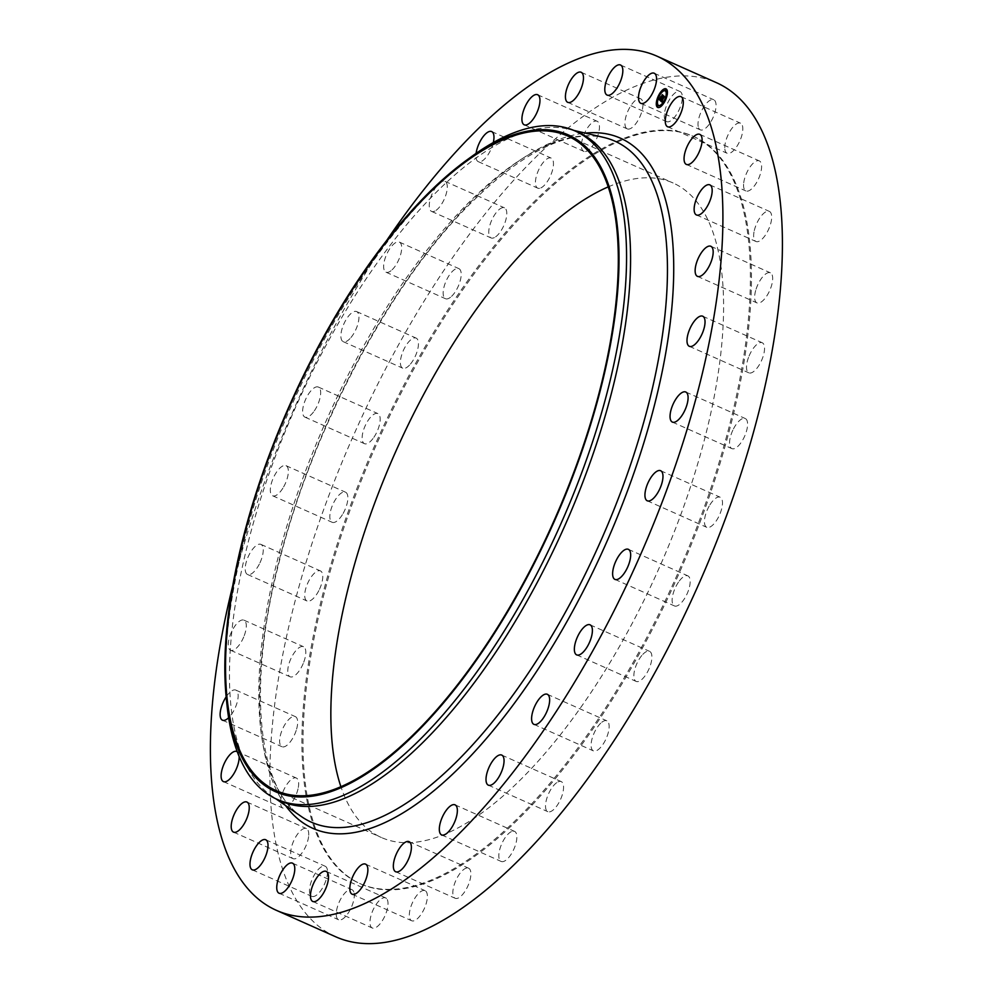 <?xml version="1.0" encoding="UTF-8"?>
<svg xmlns="http://www.w3.org/2000/svg" width="993" height="993" viewBox="0 0 993 993"><rect width="100%" height="100%" fill="white"/><g stroke="black" fill="none" stroke-linecap="round" stroke-linejoin="round"><path stroke-width="0.74" stroke-dasharray="4.96 3.72" d="M724.778 147.734A16.471 6.616 114 0 1 730.513 130.393A16.471 6.616 114 0 1 740.505 123.182A16.471 6.616 114 0 1 742.826 128.718A16.471 6.616 114 0 1 737.091 146.058A16.471 6.616 114 0 1 727.099 153.257A16.471 6.616 114 0 1 724.778 147.734M335.795 936.821A467.554 187.938 114 0 1 291.321 615.958A467.554 187.938 114 0 1 523.038 170.2A467.554 187.938 114 0 1 716.499 82.704M232.672 586.007A467.554 187.938 114 0 1 386.662 240.529M281.056 801.128A365.908 147.076 114 0 1 271.226 795.579A365.908 147.076 114 0 1 249.454 537.374A365.908 147.076 114 0 1 427.586 201.169A365.908 147.076 114 0 1 568.294 129.102A365.908 147.076 114 0 1 578.993 132.702M226.975 704.993A365.908 147.076 114 0 1 423.577 199.382A365.908 147.076 114 0 1 471.34 156.745M608.25 186.87A358.287 144.01 114 0 1 673.093 182.985A358.287 144.01 114 0 1 707.165 428.864A358.287 144.01 114 0 1 529.604 770.444A358.287 144.01 114 0 1 381.362 837.496A358.287 144.01 114 0 1 340.897 786.679M529.939 807.359A409.116 164.441 114 0 1 360.67 883.907A409.116 164.441 114 0 1 321.757 603.161A409.116 164.441 114 0 1 524.503 213.123A409.116 164.441 114 0 1 693.784 136.562A409.116 164.441 114 0 1 732.697 417.321A409.116 164.441 114 0 1 529.939 807.359M528.872 806.875A409.116 164.441 114 0 1 359.59 883.435A409.116 164.441 114 0 1 320.677 602.689A409.116 164.441 114 0 1 523.435 212.639A409.116 164.441 114 0 1 692.704 136.091A409.116 164.441 114 0 1 731.63 416.837A409.116 164.441 114 0 1 528.872 806.875M743.707 182.911A16.471 6.616 114 0 1 750.137 166.836A16.471 6.616 114 0 1 759.285 160.878A16.471 6.616 114 0 1 761.457 168.922A16.471 6.616 114 0 1 755.028 184.996A16.471 6.616 114 0 1 745.88 190.954A16.471 6.616 114 0 1 743.707 182.911M754.283 230.649A16.471 6.616 114 0 1 769.364 211.397A16.471 6.616 114 0 1 771.04 222.233A16.471 6.616 114 0 1 755.958 241.485A16.471 6.616 114 0 1 754.283 230.649M756.095 289.112A16.471 6.616 114 0 1 770.357 272.814A16.471 6.616 114 0 1 771.226 286.592A16.471 6.616 114 0 1 756.951 302.89A16.471 6.616 114 0 1 756.095 289.112M749.057 356.065A16.471 6.616 114 0 1 762.227 342.746A16.471 6.616 114 0 1 761.979 359.516A16.471 6.616 114 0 1 748.821 372.834A16.471 6.616 114 0 1 749.057 356.065M733.467 428.914A16.471 6.616 114 0 1 745.271 418.525A16.471 6.616 114 0 1 743.683 438.223A16.471 6.616 114 0 1 731.866 448.613A16.471 6.616 114 0 1 733.467 428.914M709.908 504.866A16.471 6.616 114 0 1 720.161 497.232A16.471 6.616 114 0 1 717.02 519.687A16.471 6.616 114 0 1 706.755 527.32A16.471 6.616 114 0 1 709.908 504.866M679.286 581.017A16.471 6.616 114 0 1 687.851 575.853A16.471 6.616 114 0 1 689.738 585.709A16.471 6.616 114 0 1 683.023 600.765A16.471 6.616 114 0 1 674.446 605.929A16.471 6.616 114 0 1 672.571 596.061A16.471 6.616 114 0 1 679.286 581.017M642.769 654.424A16.471 6.616 114 0 1 649.583 651.346A16.471 6.616 114 0 1 651.147 662.641A16.471 6.616 114 0 1 642.992 678.343A16.471 6.616 114 0 1 636.178 681.421A16.471 6.616 114 0 1 634.614 670.126A16.471 6.616 114 0 1 642.769 654.424M601.783 722.271A16.471 6.616 114 0 1 606.835 720.819A16.471 6.616 114 0 1 608.001 733.591A16.471 6.616 114 0 1 598.481 749.442A16.471 6.616 114 0 1 593.429 750.894A16.471 6.616 114 0 1 592.25 738.122A16.471 6.616 114 0 1 601.783 722.271M557.892 781.95A16.471 6.616 114 0 1 561.244 781.603A16.471 6.616 114 0 1 561.939 795.865A16.471 6.616 114 0 1 551.177 811.331A16.471 6.616 114 0 1 547.826 811.678A16.471 6.616 114 0 1 547.131 797.416A16.471 6.616 114 0 1 557.892 781.95M512.773 831.178A16.471 6.616 114 0 1 514.548 831.364A16.471 6.616 114 0 1 514.709 847.128A16.471 6.616 114 0 1 502.93 861.626A16.471 6.616 114 0 1 501.142 861.44A16.471 6.616 114 0 1 500.981 845.676A16.471 6.616 114 0 1 512.773 831.178M468.175 868.043A16.471 6.616 114 0 1 468.572 868.192A16.471 6.616 114 0 1 468.125 885.446A16.471 6.616 114 0 1 455.564 898.404A16.471 6.616 114 0 1 455.166 898.268A16.471 6.616 114 0 1 455.613 881.014A16.471 6.616 114 0 1 468.175 868.043M425.798 891.143A16.471 6.616 114 0 1 423.937 909.389A16.471 6.616 114 0 1 411.648 920.734A16.471 6.616 114 0 1 410.903 920.25A16.471 6.616 114 0 1 412.765 902.016A16.471 6.616 114 0 1 425.054 890.659A16.471 6.616 114 0 1 425.798 891.143M387.282 899.596A16.471 6.616 114 0 1 383.844 918.078A16.471 6.616 114 0 1 372.276 927.996A16.471 6.616 114 0 1 370.687 926.32A16.471 6.616 114 0 1 374.113 907.838A16.471 6.616 114 0 1 385.681 897.92A16.471 6.616 114 0 1 387.282 899.596M354.104 893.055A16.471 6.616 114 0 1 349.362 911.226A16.471 6.616 114 0 1 338.563 919.754A16.471 6.616 114 0 1 336.441 916.378A16.471 6.616 114 0 1 341.17 898.206A16.471 6.616 114 0 1 351.969 889.678A16.471 6.616 114 0 1 354.104 893.055M327.529 871.792A16.471 6.616 114 0 1 321.794 889.132A16.471 6.616 114 0 1 311.802 896.344A16.471 6.616 114 0 1 309.481 890.808A16.471 6.616 114 0 1 315.215 873.468A16.471 6.616 114 0 1 325.207 866.256A16.471 6.616 114 0 1 327.529 871.792M308.6 836.615A16.471 6.616 114 0 1 302.17 852.689A16.471 6.616 114 0 1 293.022 858.647A16.471 6.616 114 0 1 290.85 850.604A16.471 6.616 114 0 1 297.267 834.53A16.471 6.616 114 0 1 306.427 828.572A16.471 6.616 114 0 1 308.6 836.615M298.024 788.876A16.471 6.616 114 0 1 282.943 808.128A16.471 6.616 114 0 1 281.255 797.292A16.471 6.616 114 0 1 296.348 778.04A16.471 6.616 114 0 1 298.024 788.876M296.212 730.414A16.471 6.616 114 0 1 281.95 746.711A16.471 6.616 114 0 1 281.081 732.933A16.471 6.616 114 0 1 295.355 716.636A16.471 6.616 114 0 1 296.212 730.414M303.237 663.461A16.471 6.616 114 0 1 290.08 676.779A16.471 6.616 114 0 1 290.328 659.997A16.471 6.616 114 0 1 303.486 646.691A16.471 6.616 114 0 1 303.237 663.461M318.84 590.612A16.471 6.616 114 0 1 307.023 600.988A16.471 6.616 114 0 1 308.624 581.29A16.471 6.616 114 0 1 320.441 570.913A16.471 6.616 114 0 1 318.84 590.612M342.399 514.659A16.471 6.616 114 0 1 332.134 522.281A16.471 6.616 114 0 1 335.286 499.839A16.471 6.616 114 0 1 345.552 492.205A16.471 6.616 114 0 1 342.399 514.659M373.02 438.509A16.471 6.616 114 0 1 364.456 443.672A16.471 6.616 114 0 1 362.569 433.804A16.471 6.616 114 0 1 369.284 418.761A16.471 6.616 114 0 1 377.861 413.597A16.471 6.616 114 0 1 379.736 423.465A16.471 6.616 114 0 1 373.02 438.509M409.526 365.101A16.471 6.616 114 0 1 402.711 368.18A16.471 6.616 114 0 1 401.147 356.884A16.471 6.616 114 0 1 409.315 341.182A16.471 6.616 114 0 1 416.129 338.104A16.471 6.616 114 0 1 417.693 349.399A16.471 6.616 114 0 1 409.526 365.101M450.524 297.255A16.471 6.616 114 0 1 445.472 298.707A16.471 6.616 114 0 1 444.293 285.934A16.471 6.616 114 0 1 453.826 270.084A16.471 6.616 114 0 1 458.878 268.631A16.471 6.616 114 0 1 460.044 281.404A16.471 6.616 114 0 1 450.524 297.255M494.415 237.575A16.471 6.616 114 0 1 491.063 237.923A16.471 6.616 114 0 1 490.368 223.661A16.471 6.616 114 0 1 501.117 208.195A16.471 6.616 114 0 1 504.469 207.847A16.471 6.616 114 0 1 505.176 222.109A16.471 6.616 114 0 1 494.415 237.575M539.534 188.347A16.471 6.616 114 0 1 537.747 188.161A16.471 6.616 114 0 1 537.598 172.397A16.471 6.616 114 0 1 549.377 157.899A16.471 6.616 114 0 1 551.165 158.086A16.471 6.616 114 0 1 551.314 173.837A16.471 6.616 114 0 1 539.534 188.347M584.132 151.482A16.471 6.616 114 0 1 583.735 151.333A16.471 6.616 114 0 1 584.182 134.08A16.471 6.616 114 0 1 596.743 121.121A16.471 6.616 114 0 1 597.141 121.258A16.471 6.616 114 0 1 596.694 138.511A16.471 6.616 114 0 1 584.132 151.482M626.509 128.382A16.471 6.616 114 0 1 628.358 110.136A16.471 6.616 114 0 1 640.659 98.791A16.471 6.616 114 0 1 641.391 99.275A16.471 6.616 114 0 1 639.542 117.509A16.471 6.616 114 0 1 627.253 128.867A16.471 6.616 114 0 1 626.509 128.382M665.025 119.93A16.471 6.616 114 0 1 668.45 101.447A16.471 6.616 114 0 1 680.019 91.53A16.471 6.616 114 0 1 681.62 93.205A16.471 6.616 114 0 1 678.182 111.688A16.471 6.616 114 0 1 666.613 121.605A16.471 6.616 114 0 1 665.025 119.93M698.203 126.471A16.471 6.616 114 0 1 702.932 108.299A16.471 6.616 114 0 1 713.744 99.772A16.471 6.616 114 0 1 715.866 103.148A16.471 6.616 114 0 1 711.137 121.307A16.471 6.616 114 0 1 700.326 129.847A16.471 6.616 114 0 1 698.203 126.471M237.253 751.751A16.471 6.616 114 0 1 239.152 756.554M226.143 696.887A16.471 6.616 114 0 1 235.85 690.11A16.471 6.616 114 0 1 236.706 703.888A16.471 6.616 114 0 1 228.626 717.74M243.732 636.935A16.471 6.616 114 0 1 230.575 650.254A16.471 6.616 114 0 1 230.823 633.484A16.471 6.616 114 0 1 243.98 620.166A16.471 6.616 114 0 1 243.732 636.935M259.334 564.086A16.471 6.616 114 0 1 247.518 574.475A16.471 6.616 114 0 1 249.119 554.777A16.471 6.616 114 0 1 260.923 544.387A16.471 6.616 114 0 1 259.334 564.086M282.893 488.134A16.471 6.616 114 0 1 272.628 495.768A16.471 6.616 114 0 1 275.781 473.313A16.471 6.616 114 0 1 286.046 465.68A16.471 6.616 114 0 1 282.893 488.134M313.515 411.983A16.471 6.616 114 0 1 304.95 417.147A16.471 6.616 114 0 1 303.064 407.291A16.471 6.616 114 0 1 309.779 392.235A16.471 6.616 114 0 1 318.356 387.071A16.471 6.616 114 0 1 320.23 396.939A16.471 6.616 114 0 1 313.515 411.983M350.02 338.576A16.471 6.616 114 0 1 343.206 341.654A16.471 6.616 114 0 1 341.642 330.359A16.471 6.616 114 0 1 349.809 314.657A16.471 6.616 114 0 1 356.624 311.579A16.471 6.616 114 0 1 358.188 322.874A16.471 6.616 114 0 1 350.02 338.576M391.019 270.729A16.471 6.616 114 0 1 385.967 272.181A16.471 6.616 114 0 1 384.787 259.409A16.471 6.616 114 0 1 394.32 243.558A16.471 6.616 114 0 1 399.372 242.106A16.471 6.616 114 0 1 400.539 254.878A16.471 6.616 114 0 1 391.019 270.729M434.909 211.05A16.471 6.616 114 0 1 431.558 211.397A16.471 6.616 114 0 1 430.863 197.135A16.471 6.616 114 0 1 441.612 181.669A16.471 6.616 114 0 1 444.963 181.322A16.471 6.616 114 0 1 445.671 195.584A16.471 6.616 114 0 1 434.909 211.05M493.285 142.582A16.471 6.616 114 0 1 480.029 161.822A16.471 6.616 114 0 1 478.241 161.636A16.471 6.616 114 0 1 476.106 153.369M662.48 95.365L663.187 95.874L660.37 100.616M660.841 97.463L661.189 96.78L661.412 97.922M660.246 99.598L661.115 98.158M661.152 98.183L660.109 99.635M659.575 99.114L659.985 98.58L660.308 100.094M659.811 98.655L659.166 99.325L659.96 98.704M663.833 96.47L664.478 96.929L662.182 101.373M661.363 100.566L663.808 96.048M661.028 100.343L661.561 99.648L661.375 100.504M660.32 98.295L661.177 96.507L660.072 98.183M663.858 96.073L661.425 100.516M661.164 97.339L662.48 94.881M662.53 94.906L661.226 97.438M659.091 95.105A10.166 4.084 -66 0 0 658.918 95.452A10.166 4.084 -66 0 0 658.657 95.973M657.838 107.467A10.166 4.084 -66 0 0 657.974 107.529A10.166 4.084 -66 0 0 665.298 101.05A10.166 4.084 -66 0 0 666.241 88.96A10.166 4.084 -66 0 0 666.117 88.911M664.367 100.926A8.006 3.215 -66 0 0 664.627 100.454A8.006 3.215 -66 0 0 664.789 100.107M665.236 90.884A8.006 3.215 -66 0 0 659.588 96.048A8.006 3.215 -66 0 0 658.719 105.506M658.098 105.779L657.689 106.71M659.166 96.284L659.588 95.452M659.327 95.229L658.918 96.16M657.279 101.658L656.87 102.589M666.266 89.68L665.856 90.599M663.051 90.264L662.641 91.195M665.037 100.231L664.627 101.149M664.863 101.286L665.298 100.417M661.313 105.184L660.904 106.114M667.085 93.801L666.675 94.732M460.64 210.926A372.809 149.844 114 0 1 603.992 137.493C565.849 129.338 519.041 153.667 463.57 210.454C385.954 291.036 310.809 434.214 279.132 562.125C246.872 685.766 257.77 788.715 301.338 816.519A372.809 149.844 114 0 1 279.157 553.461A372.809 149.844 114 0 1 460.64 210.926M285.562 805.546A377.812 151.855 114 0 1 464.128 208.853A377.812 151.855 114 0 1 585.287 133.099M680.999 96.656L740.505 123.182M667.594 126.744L727.099 153.257M568.294 129.102L573.78 130.393M271.226 795.579L275.855 798.794M567.797 136.053L673.093 182.985M276.066 790.565L381.362 837.496M359.59 883.435L360.67 883.907M692.704 136.091L693.784 136.562M233.516 832.122L293.022 858.647M246.922 802.046L306.427 828.572M709.858 184.872L769.364 211.397M696.453 214.96L755.958 241.485M223.437 781.603L282.943 808.128M236.843 751.515L296.348 778.04M710.851 246.289L770.357 272.814M697.446 276.364L756.951 302.89M222.444 720.186L281.95 746.711M235.85 690.11L295.355 716.636M702.721 316.221L762.227 342.746M689.316 346.309L748.821 372.834M230.575 650.254L290.08 676.779M243.98 620.166L303.486 646.691M685.766 392.012L745.271 418.525M672.36 422.087L731.866 448.613M247.518 574.475L307.023 600.988M260.923 544.387L320.441 570.913M660.655 470.719L720.161 497.232M647.25 500.795L706.755 527.32M272.628 495.768L332.134 522.281M286.046 465.68L345.552 492.205M628.346 549.328L687.851 575.853M614.94 579.403L674.446 605.929M304.95 417.147L364.456 443.672M318.356 387.071L377.861 413.597M590.078 624.82L649.583 651.346M576.672 654.896L636.178 681.421M343.206 341.654L402.711 368.18M356.624 311.579L416.129 338.104M547.329 694.293L606.835 720.819M533.924 724.369L593.429 750.894M385.967 272.181L445.472 298.707M399.372 242.106L458.878 268.631M501.738 755.077L561.244 781.603M488.32 785.153L547.826 811.678M431.558 211.397L491.063 237.923M444.963 181.322L504.469 207.847M455.042 804.839L514.548 831.364M441.637 834.914L501.142 861.44M478.241 161.636L537.747 188.161M491.659 131.56L551.165 158.086M409.066 841.667L468.572 868.192M395.661 871.742L455.166 898.268M524.23 124.808L583.735 151.333M537.635 94.732L597.141 121.258M352.143 894.209L411.648 920.734M365.548 864.133L425.054 890.659M581.153 72.266L640.659 98.791M567.748 102.341L627.253 128.867M312.77 901.47L372.276 927.996M326.176 871.395L385.681 897.92M620.513 65.004L680.019 91.53M607.108 95.08L666.613 121.605M279.058 893.228L338.563 919.754M292.463 863.153L351.969 889.678M654.238 73.246L713.744 99.772M640.82 103.322L700.326 129.847M252.296 869.818L311.802 896.344M265.702 839.743L325.207 866.256M699.78 134.353L759.285 160.878M686.374 164.428L745.88 190.954"/><path stroke-width="1.49" d="M665.273 121.208A16.471 6.616 114 0 1 671.007 103.868A16.471 6.616 114 0 1 680.999 96.656A16.471 6.616 114 0 1 683.321 102.192A16.471 6.616 114 0 1 677.586 119.532A16.471 6.616 114 0 1 667.594 126.744A16.471 6.616 114 0 1 665.273 121.208M386.662 240.529A467.554 187.938 114 0 1 463.532 143.675A467.554 187.938 114 0 1 656.994 56.179L716.499 82.704A467.554 187.938 114 0 1 760.973 403.568A467.554 187.938 114 0 1 529.257 849.325A467.554 187.938 114 0 1 335.795 936.821L276.29 910.296A467.554 187.938 114 0 1 232.672 586.007M656.994 56.179A467.554 187.938 114 0 1 701.468 377.042A467.554 187.938 114 0 1 469.751 822.8A467.554 187.938 114 0 1 276.29 910.296M466.474 160.283L471.34 156.745A365.908 147.076 114 0 1 574.984 130.915L578.993 132.702A365.908 147.076 114 0 1 613.798 383.807A365.908 147.076 114 0 1 432.464 732.66A365.908 147.076 114 0 1 281.056 801.128L277.035 799.34A365.908 147.076 114 0 1 226.975 704.993L226.354 699.01A359.565 144.519 114 0 1 419.542 202.175A359.565 144.519 114 0 1 466.474 160.283A359.565 144.519 114 0 1 617.894 288.404A359.565 144.519 114 0 1 424.321 724.443A359.565 144.519 114 0 1 226.354 699.01M574.984 130.915A365.908 147.076 114 0 1 609.789 382.02A365.908 147.076 114 0 1 428.442 730.873A365.908 147.076 114 0 1 277.035 799.34M424.321 723.512A358.287 144.01 114 0 1 276.066 790.565A358.287 144.01 114 0 1 241.982 544.685A358.287 144.01 114 0 1 419.555 203.093A358.287 144.01 114 0 1 567.797 136.053A358.287 144.01 114 0 1 601.882 381.933A358.287 144.01 114 0 1 424.321 723.512M340.897 786.679A358.287 144.01 114 0 1 524.838 250.025A358.287 144.01 114 0 1 608.25 186.87M249.094 810.089A16.471 6.616 114 0 1 242.664 826.164A16.471 6.616 114 0 1 233.516 832.122A16.471 6.616 114 0 1 231.344 824.078A16.471 6.616 114 0 1 237.761 808.004A16.471 6.616 114 0 1 246.922 802.046A16.471 6.616 114 0 1 249.094 810.089M694.777 204.124A16.471 6.616 114 0 1 709.858 184.872A16.471 6.616 114 0 1 711.534 195.708A16.471 6.616 114 0 1 696.453 214.96A16.471 6.616 114 0 1 694.777 204.124M239.152 756.554A16.471 6.616 114 0 1 238.519 762.351A16.471 6.616 114 0 1 223.437 781.603A16.471 6.616 114 0 1 221.749 770.767A16.471 6.616 114 0 1 236.843 751.515A16.471 6.616 114 0 1 237.253 751.751M696.59 262.586A16.471 6.616 114 0 1 710.851 246.289A16.471 6.616 114 0 1 711.72 260.067A16.471 6.616 114 0 1 697.446 276.364A16.471 6.616 114 0 1 696.59 262.586M228.626 717.74A16.471 6.616 114 0 1 222.444 720.186A16.471 6.616 114 0 1 221.576 706.408A16.471 6.616 114 0 1 226.143 696.887M689.552 329.539A16.471 6.616 114 0 1 702.721 316.221A16.471 6.616 114 0 1 702.473 333.003A16.471 6.616 114 0 1 689.316 346.309A16.471 6.616 114 0 1 689.552 329.539M673.962 402.388A16.471 6.616 114 0 1 685.766 392.012A16.471 6.616 114 0 1 684.177 411.71A16.471 6.616 114 0 1 672.36 422.087A16.471 6.616 114 0 1 673.962 402.388M650.403 478.341A16.471 6.616 114 0 1 660.655 470.719A16.471 6.616 114 0 1 657.515 493.161A16.471 6.616 114 0 1 647.25 500.795A16.471 6.616 114 0 1 650.403 478.341M619.781 554.491A16.471 6.616 114 0 1 628.346 549.328A16.471 6.616 114 0 1 630.232 559.196A16.471 6.616 114 0 1 623.517 574.239A16.471 6.616 114 0 1 614.94 579.403A16.471 6.616 114 0 1 613.066 569.535A16.471 6.616 114 0 1 619.781 554.491M583.263 627.899A16.471 6.616 114 0 1 590.078 624.82A16.471 6.616 114 0 1 591.642 636.116A16.471 6.616 114 0 1 583.487 651.818A16.471 6.616 114 0 1 576.672 654.896A16.471 6.616 114 0 1 575.108 643.601A16.471 6.616 114 0 1 583.263 627.899M542.277 695.745A16.471 6.616 114 0 1 547.329 694.293A16.471 6.616 114 0 1 548.496 707.066A16.471 6.616 114 0 1 538.976 722.916A16.471 6.616 114 0 1 533.924 724.369A16.471 6.616 114 0 1 532.745 711.596A16.471 6.616 114 0 1 542.277 695.745M498.387 755.425A16.471 6.616 114 0 1 501.738 755.077A16.471 6.616 114 0 1 502.433 769.339A16.471 6.616 114 0 1 491.672 784.805A16.471 6.616 114 0 1 488.32 785.153A16.471 6.616 114 0 1 487.625 770.891A16.471 6.616 114 0 1 498.387 755.425M453.267 804.653A16.471 6.616 114 0 1 455.042 804.839A16.471 6.616 114 0 1 455.204 820.603A16.471 6.616 114 0 1 443.424 835.101A16.471 6.616 114 0 1 441.637 834.914A16.471 6.616 114 0 1 441.475 819.163A16.471 6.616 114 0 1 453.267 804.653M476.106 153.369A16.471 6.616 114 0 1 489.872 131.374A16.471 6.616 114 0 1 491.659 131.56A16.471 6.616 114 0 1 493.285 142.582M408.669 841.518A16.471 6.616 114 0 1 409.066 841.667A16.471 6.616 114 0 1 408.619 858.92A16.471 6.616 114 0 1 396.058 871.879A16.471 6.616 114 0 1 395.661 871.742A16.471 6.616 114 0 1 396.108 854.489A16.471 6.616 114 0 1 408.669 841.518M524.627 124.957A16.471 6.616 114 0 1 524.23 124.808A16.471 6.616 114 0 1 524.676 107.554A16.471 6.616 114 0 1 537.238 94.596A16.471 6.616 114 0 1 537.635 94.732A16.471 6.616 114 0 1 537.188 111.986A16.471 6.616 114 0 1 524.627 124.957M366.293 864.618A16.471 6.616 114 0 1 364.431 882.864A16.471 6.616 114 0 1 352.143 894.209A16.471 6.616 114 0 1 351.398 893.725A16.471 6.616 114 0 1 353.26 875.491A16.471 6.616 114 0 1 365.548 864.133A16.471 6.616 114 0 1 366.293 864.618M567.003 101.857A16.471 6.616 114 0 1 568.852 83.611A16.471 6.616 114 0 1 581.153 72.266A16.471 6.616 114 0 1 581.886 72.75A16.471 6.616 114 0 1 580.036 90.984A16.471 6.616 114 0 1 567.748 102.341A16.471 6.616 114 0 1 567.003 101.857M327.777 873.07A16.471 6.616 114 0 1 324.339 891.553A16.471 6.616 114 0 1 312.77 901.47A16.471 6.616 114 0 1 311.181 899.795A16.471 6.616 114 0 1 314.607 881.312A16.471 6.616 114 0 1 326.176 871.395A16.471 6.616 114 0 1 327.777 873.07M605.519 93.404A16.471 6.616 114 0 1 608.945 74.922A16.471 6.616 114 0 1 620.513 65.004A16.471 6.616 114 0 1 622.115 66.68A16.471 6.616 114 0 1 618.676 85.162A16.471 6.616 114 0 1 607.108 95.08A16.471 6.616 114 0 1 605.519 93.404M294.598 866.529A16.471 6.616 114 0 1 289.857 884.701A16.471 6.616 114 0 1 279.058 893.228A16.471 6.616 114 0 1 276.935 889.852A16.471 6.616 114 0 1 281.664 871.693A16.471 6.616 114 0 1 292.463 863.153A16.471 6.616 114 0 1 294.598 866.529M638.698 99.945A16.471 6.616 114 0 1 643.427 81.774A16.471 6.616 114 0 1 654.238 73.246A16.471 6.616 114 0 1 656.361 76.622A16.471 6.616 114 0 1 651.631 94.794A16.471 6.616 114 0 1 640.82 103.322A16.471 6.616 114 0 1 638.698 99.945M268.023 845.266A16.471 6.616 114 0 1 262.289 862.607A16.471 6.616 114 0 1 252.296 869.818A16.471 6.616 114 0 1 249.975 864.282A16.471 6.616 114 0 1 255.71 846.942A16.471 6.616 114 0 1 265.702 839.743A16.471 6.616 114 0 1 268.023 845.266M684.202 156.385A16.471 6.616 114 0 1 690.631 140.311A16.471 6.616 114 0 1 699.78 134.353A16.471 6.616 114 0 1 701.952 142.396A16.471 6.616 114 0 1 695.522 158.47A16.471 6.616 114 0 1 686.374 164.428A16.471 6.616 114 0 1 684.202 156.385M658.657 95.34A10.166 4.084 114 0 1 665.993 88.849A10.166 4.084 114 0 1 665.049 100.926A10.166 4.084 114 0 1 657.714 107.418A10.166 4.084 114 0 1 658.657 95.34M659.34 95.936A8.006 3.215 114 0 1 665.111 90.822A8.006 3.215 114 0 1 664.367 100.343A8.006 3.215 114 0 1 658.595 105.457A8.006 3.215 114 0 1 659.34 95.936M660.519 100.79L661.288 99.809L661.35 101.087L663.585 96.259L664.23 96.817L661.661 101.311L662.592 100.852L662.182 102.254L660.482 100.827L661.09 100.529M660.581 100.454L661.313 99.536L660.643 100.479M661.214 100.268L663.585 95.787L664.28 96.544L663.609 95.961L661.189 100.256M658.905 99.449L659.737 98.468L660.06 99.983L660.99 98.146L660.084 99.697L659.7 98.779L660.097 99.548L662.244 95.154L662.927 95.762L660.357 100.715L659.315 99.015M659.029 99.027L659.786 98.133L659.091 99.052M660.928 96.395L660.072 98.183L660.928 96.395M661.201 97.376L662.244 94.62L663.039 95.465L662.269 94.794L661.239 97.388M657.577 106.015L657.515 106.748L657.577 106.015M658.806 95.465L658.744 96.197L658.806 95.465M656.758 101.894L656.696 102.627L656.758 101.894M665.744 89.916L665.682 90.648L665.744 89.916M662.53 90.512L662.468 91.244L662.53 90.512M664.9 100.802L664.962 100.07L664.9 100.802M661.177 105.767L661.239 105.035L661.177 105.767M666.948 94.372L667.011 93.64L666.948 94.372M661.152 97.81L662.48 95.365M661.115 98.158L660.841 97.463M660.06 99.983L660.904 98.071M660.37 100.616L659.166 99.561M662.194 102.167L660.779 100.901M661.35 101.087L663.833 96.47M664.292 96.445L663.609 95.961M663.051 95.365L662.269 94.794M658.657 95.973A10.166 4.084 -66 0 0 656.708 101.981M656.634 102.552A10.166 4.084 -66 0 0 657.838 107.467M666.117 88.911A10.166 4.084 -66 0 0 659.091 95.105M664.789 100.107A8.006 3.215 -66 0 0 666.44 94.695M666.477 94.236A8.006 3.215 -66 0 0 665.372 90.934A8.006 3.215 -66 0 0 665.236 90.884M658.719 105.506A8.006 3.215 -66 0 0 658.843 105.568A8.006 3.215 -66 0 0 664.367 100.926M657.689 106.71L658.098 105.779M665.856 90.599L666.266 89.68M662.641 91.195L663.051 90.264M660.904 106.114L661.313 105.184M573.78 130.393L603.992 137.493A372.809 149.844 114 0 1 653.357 384.229A372.809 149.844 114 0 1 465.605 752.421A372.809 149.844 114 0 1 301.338 816.519L275.855 798.794M585.287 133.099A377.812 151.855 114 0 1 664.578 359.466A377.812 151.855 114 0 1 469.155 757.622A377.812 151.855 114 0 1 285.562 805.546"/></g></svg>
